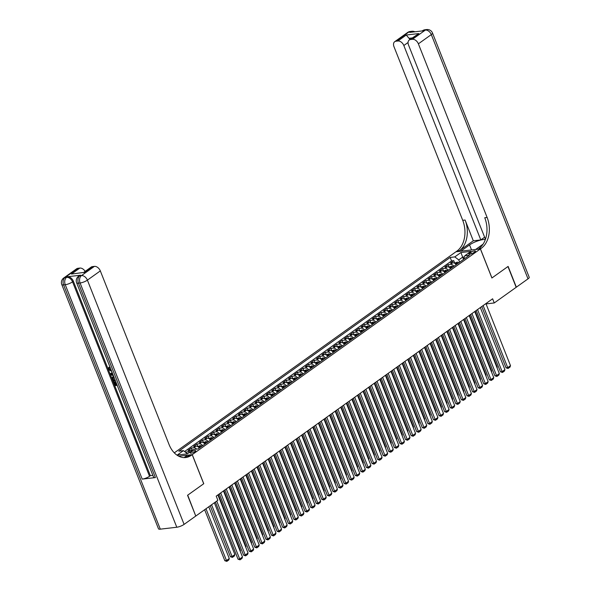 <?xml version="1.0" encoding="UTF-8"?>
<svg xmlns="http://www.w3.org/2000/svg" width="591" height="591" viewBox="0 0 591 591"><rect width="100%" height="100%" fill="white"/><g stroke="black" fill="none" stroke-linecap="round" stroke-linejoin="round"><path stroke-width="0.89" d="M195.074 451.627A2.962 0.761 -21.6 0 0 195.717 450.785A2.962 0.761 -21.6 0 0 193.782 450.793A2.962 0.761 -21.6 0 0 190.849 452.115A2.962 0.761 -21.6 0 0 190.213 452.965A2.962 0.761 -21.6 0 0 192.141 452.95A2.962 0.761 -21.6 0 0 195.074 451.627M195.732 515.958L187.716 495.162L203.769 483.704L192.252 454.627L480.387 248.914L455.979 251.759L174.301 452.861M456.163 264.672A3.701 2.482 -125.5 0 0 452.824 262.781L450.416 263.061L453.77 260.675L454.738 263.121M453.932 266.268A3.701 2.482 -125.5 0 0 450.593 264.376L448.185 264.657L449.153 267.102M448.185 264.657L444.831 267.051L447.239 266.77A3.701 2.482 -125.5 0 1 450.578 268.661M444.993 272.643A3.701 2.482 -125.5 0 0 441.654 270.759L439.246 271.04L442.6 268.646L443.568 271.092M439.409 276.632A3.701 2.482 -125.5 0 0 436.069 274.741L433.661 275.022L437.015 272.636L437.983 275.074M433.824 280.622A3.701 2.482 -125.5 0 0 430.492 278.73L428.083 279.011L431.43 276.618L432.398 279.063M428.246 284.603A3.701 2.482 -125.5 0 0 424.907 282.72L422.499 283L425.845 280.607L426.813 283.052M422.661 288.593A3.701 2.482 -125.5 0 0 419.322 286.701L416.914 286.982L420.26 284.589L421.228 287.034M417.076 292.582A3.701 2.482 -125.5 0 0 413.737 290.691L411.329 290.971L414.683 288.578L415.65 291.023M411.491 296.564A3.701 2.482 -125.5 0 0 408.152 294.68L405.744 294.953L409.098 292.567L410.065 295.012M405.906 300.553A3.701 2.482 -125.5 0 0 402.567 298.662L400.159 298.943L403.513 296.549L404.48 298.994M400.321 304.535A3.701 2.482 -125.5 0 0 396.982 302.651L394.581 302.932L397.928 300.538L398.895 302.984M394.736 308.524A3.701 2.482 -125.5 0 0 391.405 306.633L388.996 306.914L392.343 304.528L393.31 306.973M389.159 312.513A3.701 2.482 -125.5 0 0 385.82 310.622L383.411 310.903L386.758 308.509L387.726 310.955M383.574 316.495A3.701 2.482 -125.5 0 0 380.235 314.611L377.826 314.892L381.173 312.499L382.141 314.944M377.989 320.485A3.701 2.482 -125.5 0 0 374.65 318.593L372.241 318.874L375.595 316.481L376.563 318.926M372.404 324.474A3.701 2.482 -125.5 0 0 369.065 322.583L366.656 322.863L370.01 320.47L370.978 322.915M366.819 328.456A3.701 2.482 -125.5 0 0 363.48 326.572L361.071 326.853L364.425 324.459L365.393 326.904M361.234 332.445A3.701 2.482 -125.5 0 0 357.895 330.554L355.494 330.834L358.84 328.441L359.808 330.886M355.656 336.434A3.701 2.482 -125.5 0 0 352.317 334.543L349.909 334.824L353.255 332.43L354.223 334.875M350.071 340.416A3.701 2.482 -125.5 0 0 346.732 338.525L344.324 338.806L347.671 336.419L348.638 338.865M344.487 344.405A3.701 2.482 -125.5 0 0 341.147 342.514L338.739 342.795L342.086 340.401L343.061 342.846M338.902 348.387A3.701 2.482 -125.5 0 0 335.562 346.503L333.154 346.784L336.508 344.39L337.476 346.836M333.317 352.376A3.701 2.482 -125.5 0 0 329.977 350.485L327.569 350.766L330.923 348.38L331.891 350.825M327.732 356.366A3.701 2.482 -125.5 0 0 324.393 354.474L321.984 354.755L325.338 352.362L326.306 354.807M322.147 360.347A3.701 2.482 -125.5 0 0 318.808 358.464L316.407 358.744L319.753 356.351L320.721 358.796M316.569 364.337A3.701 2.482 -125.5 0 0 313.23 362.446L310.822 362.726L314.168 360.333L315.136 362.778M310.984 368.326A3.701 2.482 -125.5 0 0 307.645 366.435L305.237 366.716L308.583 364.322L309.551 366.767M305.399 372.308A3.701 2.482 -125.5 0 0 302.06 370.424L299.652 370.705L302.998 368.311L303.973 370.756M299.814 376.297A3.701 2.482 -125.5 0 0 296.475 374.406L294.067 374.687L297.421 372.293L298.389 374.738M294.229 380.286A3.701 2.482 -125.5 0 0 290.89 378.395L288.482 378.676L291.836 376.282L292.804 378.728M288.644 384.268A3.701 2.482 -125.5 0 0 285.305 382.377L282.897 382.658L286.251 380.272L287.219 382.717M283.059 388.257A3.701 2.482 -125.5 0 0 279.72 386.366L277.319 386.647L280.666 384.253L281.634 386.699M277.482 392.239A3.701 2.482 -125.5 0 0 274.143 390.356L271.734 390.636L275.081 388.243L276.049 390.688M271.897 396.229A3.701 2.482 -125.5 0 0 268.558 394.337L266.149 394.618L269.496 392.232L270.464 394.67M266.312 400.218A3.701 2.482 -125.5 0 0 262.973 398.327L260.565 398.607L263.918 396.214L264.886 398.659M260.727 404.2A3.701 2.482 -125.5 0 0 257.388 402.316L254.98 402.597L258.333 400.203L259.301 402.648M255.142 408.189A3.701 2.482 -125.5 0 0 251.803 406.298L249.395 406.578L252.749 404.185L253.716 406.63M249.557 412.178A3.701 2.482 -125.5 0 0 246.218 410.287L243.81 410.568L247.164 408.174L248.131 410.619M243.972 416.16A3.701 2.482 -125.5 0 0 240.633 414.276L238.232 414.55L241.579 412.163L242.546 414.609M238.395 420.149A3.701 2.482 -125.5 0 0 235.055 418.258L232.647 418.539L235.994 416.145L236.961 418.591M232.81 424.139A3.701 2.482 -125.5 0 0 229.471 422.247L227.062 422.528L230.409 420.135L231.376 422.58M227.225 428.12A3.701 2.482 -125.5 0 0 223.886 426.229L221.477 426.51L224.831 424.124L225.799 426.569M221.64 432.11A3.701 2.482 -125.5 0 0 218.301 430.218L215.892 430.499L219.246 428.106L220.214 430.551M216.055 436.092A3.701 2.482 -125.5 0 0 212.716 434.208L210.307 434.488L213.661 432.095L214.629 434.54M210.47 440.081A3.701 2.482 -125.5 0 0 207.131 438.19L204.722 438.47L208.076 436.077L209.044 438.522M204.885 444.07A3.701 2.482 -125.5 0 0 201.546 442.179L199.145 442.46L202.491 440.066L203.459 442.511M199.307 448.052A3.701 2.482 -125.5 0 0 195.968 446.168L193.56 446.449L196.906 444.055L197.874 446.5M192.009 450.505A3.701 2.482 -125.5 0 0 190.383 450.15L187.975 450.431L191.321 448.037L192.238 450.342M486.053 303.907L494.253 302.954L492.613 298.795L216.21 496.13L217.857 500.282L195.939 515.936M470.724 252.342L469.498 253.221A2.866 0.739 -21.6 0 0 468.877 254.041A2.866 0.739 -21.6 0 0 470.746 254.027A2.866 0.739 -21.6 0 0 473.59 252.749L474.817 251.869A2.866 0.739 -21.6 0 0 475.437 251.049A2.866 0.739 -21.6 0 0 473.561 251.064A2.866 0.739 -21.6 0 0 470.724 252.342L471.322 253.849M192.252 454.627L178.755 456.193M463.514 259.309L462.657 257.129L458.749 259.922L454.789 256.9L450.172 257.44L178.8 451.184L183.417 450.652L177.27 455.033L187.303 453.866L193.442 449.478L198.059 448.946L469.439 255.194L464.822 255.733L463.521 259.419M454.789 256.9L460.936 252.52L470.961 251.352L464.822 255.733M453.77 260.675L451.554 260.926L184.577 451.539M189.77 452.1A3.701 2.482 54.5 0 0 188.145 451.746L185.471 452.218M191.321 448.037L193.73 447.756A3.701 2.482 54.5 0 1 196.633 449.108M196.906 444.055L199.315 443.775A3.701 2.482 54.5 0 1 202.654 445.666M202.491 440.066L204.9 439.785A3.701 2.482 54.5 0 1 208.239 441.676M208.076 436.077L210.485 435.803A3.701 2.482 54.5 0 1 213.824 437.687M213.661 432.095L216.07 431.814A3.701 2.482 54.5 0 1 219.409 433.705M219.246 428.106L221.655 427.825A3.701 2.482 54.5 0 1 224.994 429.716M224.831 424.124L227.232 423.843A3.701 2.482 54.5 0 1 230.571 425.727M230.409 420.135L232.817 419.854A3.701 2.482 54.5 0 1 236.156 421.745M235.994 416.145L238.402 415.865A3.701 2.482 54.5 0 1 241.741 417.756M241.579 412.163L243.987 411.883A3.701 2.482 54.5 0 1 247.326 413.766M247.164 408.174L249.572 407.893A3.701 2.482 54.5 0 1 252.911 409.785M252.749 404.185L255.157 403.904A3.701 2.482 54.5 0 1 258.496 405.795M258.333 400.203L260.742 399.922A3.701 2.482 54.5 0 1 264.081 401.814M263.918 396.214L266.319 395.933A3.701 2.482 54.5 0 1 269.659 397.824M269.496 392.232L271.904 391.951A3.701 2.482 54.5 0 1 275.243 393.835M275.081 388.243L277.489 387.962A3.701 2.482 54.5 0 1 280.828 389.853M280.666 384.253L283.074 383.973A3.701 2.482 54.5 0 1 286.413 385.864M286.251 380.272L288.659 379.991A3.701 2.482 54.5 0 1 291.998 381.875M291.836 376.282L294.244 376.002A3.701 2.482 54.5 0 1 297.583 377.893M297.421 372.293L299.829 372.012A3.701 2.482 54.5 0 1 303.161 373.904M302.998 368.311L305.407 368.03A3.701 2.482 54.5 0 1 308.746 369.914M308.583 364.322L310.992 364.041A3.701 2.482 54.5 0 1 314.331 365.932M314.168 360.333L316.577 360.052A3.701 2.482 54.5 0 1 319.916 361.943M319.753 356.351L322.161 356.07A3.701 2.482 54.5 0 1 325.501 357.961M325.338 352.362L327.746 352.081A3.701 2.482 54.5 0 1 331.086 353.972M330.923 348.38L333.331 348.099A3.701 2.482 54.5 0 1 336.671 349.983M336.508 344.39L338.916 344.11A3.701 2.482 54.5 0 1 342.248 346.001M342.086 340.401L344.494 340.12A3.701 2.482 54.5 0 1 347.833 342.012M347.671 336.419L350.079 336.139A3.701 2.482 54.5 0 1 353.418 338.022M353.255 332.43L355.664 332.149A3.701 2.482 54.5 0 1 359.003 334.041M358.84 328.441L361.249 328.16A3.701 2.482 54.5 0 1 364.588 330.051M364.425 324.459L366.834 324.178A3.701 2.482 54.5 0 1 370.173 326.069M370.01 320.47L372.419 320.189A3.701 2.482 54.5 0 1 375.758 322.08M375.595 316.481L377.996 316.207A3.701 2.482 54.5 0 1 381.335 318.091M381.173 312.499L383.581 312.218A3.701 2.482 54.5 0 1 386.92 314.109M386.758 308.509L389.166 308.229A3.701 2.482 54.5 0 1 392.505 310.12M392.343 304.528L394.751 304.247A3.701 2.482 54.5 0 1 398.09 306.131M397.928 300.538L400.336 300.258A3.701 2.482 54.5 0 1 403.675 302.149M403.513 296.549L405.921 296.268A3.701 2.482 54.5 0 1 409.26 298.16M409.098 292.567L411.506 292.286A3.701 2.482 54.5 0 1 414.845 294.17M414.683 288.578L417.083 288.297A3.701 2.482 54.5 0 1 420.423 290.188M420.26 284.589L422.668 284.308A3.701 2.482 54.5 0 1 426.008 286.199M425.845 280.607L428.253 280.326A3.701 2.482 54.5 0 1 431.593 282.217M431.43 276.618L433.838 276.337A3.701 2.482 54.5 0 1 437.177 278.228M437.015 272.636L439.423 272.355A3.701 2.482 54.5 0 1 442.762 274.239M442.6 268.646L445.008 268.366A3.701 2.482 54.5 0 1 448.347 270.257M459.643 262.19L458.749 259.922M480.387 248.914L491.897 277.999L507.95 266.534L516.172 287.307L494.253 302.954M464.386 256.93L462.657 257.129L460.936 252.52M187.413 453.785L187.044 453.895M451.554 260.926L450.172 257.44M185.744 452.026L185.966 452.595M183.417 450.652L187.369 453.666M485.92 303.575L510.498 365.652L507.706 367.646L506.059 367.838L508.061 368.481L483.128 305.569M481.783 306.53L506.059 367.838M510.498 365.652L510.011 367.085L508.061 368.481M454.59 263.217L457.146 262.182A2.453 1.64 54.5 0 1 458.764 262.818M475.164 311.258L497.304 367.188L497.061 367.905M457.7 263.571A2.453 1.64 -125.5 0 0 456.621 262.988L455.949 263.468A2.453 1.64 54.5 0 1 457.028 264.051M496.898 367.476L497.304 367.188M407.635 32.468A5.548 5.548 0 0 1 410.213 31.471A5.548 3.864 83.4 0 0 408.883 31.995L395.955 41.222A5.548 3.723 -125.5 0 0 394.707 41.695L407.635 32.468A5.548 3.723 54.5 0 1 408.883 31.995L410.531 31.803L409.696 32.402L422.89 30.865L425.372 30.075A5.548 3.723 54.5 0 1 431.304 34.603L418.376 43.83A5.548 3.723 -125.5 0 0 412.444 39.302L425.372 30.075A5.548 3.864 -96.6 0 1 426.702 29.55A5.548 5.548 0 0 1 432.509 33.022A5.548 1.426 -21.6 0 1 431.304 34.603L528.014 278.856L516.342 287.182L508.12 266.415L491.948 277.955L480.439 248.877L481.392 248.198A23.115 16.09 83.4 0 0 487.124 217.466L418.376 43.83M485.344 239.54A10.402 2.674 -21.6 0 0 469.557 244.925L460.817 251.16L456.038 251.722L456.983 251.042A23.115 16.09 83.4 0 0 462.723 220.31L393.975 46.674A5.548 3.723 -125.5 0 1 394.707 41.695M475.666 249.468L483.098 244.127M475.659 249.432L480.439 248.877M484.627 237.198L480.808 239.931L403.83 45.522A5.548 3.723 -125.5 0 0 397.906 41.001L406.276 35.017L418.879 33.554L409.253 40.003A5.548 3.723 -125.5 0 0 408.514 44.975L485.44 239.274M473.317 240.803L459.362 250.769A23.115 16.09 83.4 0 0 465.095 220.029L473.317 240.803L480.808 239.931M418.879 33.554L410.501 39.531L412.444 39.302M410.501 39.531A5.548 3.723 -125.5 0 0 409.253 40.003M432.509 33.022L529.211 277.268A5.548 1.426 158.4 0 1 528.014 278.856M395.955 41.222L397.906 41.001M412.126 37.942L409.016 38.312A5.548 3.723 54.5 0 1 409.925 39.523M481.392 248.198L479.013 248.479A23.115 16.09 83.4 0 0 484.753 217.739L487.124 217.466M409.016 38.312L406.276 35.017M108.958 367.21L109.594 367.735L109.276 369.08L111.433 370.461M117.225 385.362L114.831 385.642L113.442 382.126L114.344 381.756L115.459 384.564L116.131 384.49M113.442 382.126L113.9 382.074L115.016 384.881L116.228 384.741L115.193 382.118L115.806 381.786M80.649 275.199L79.815 275.798A5.548 3.723 -125.5 0 0 78.566 276.27L79.401 275.672A5.548 3.723 54.5 0 1 80.649 275.199L67.463 276.736A5.548 3.723 54.5 0 1 73.387 281.264L72.553 281.863L149.523 476.265A5.548 1.426 158.4 0 1 142.217 479.116L155.411 477.58A5.548 1.426 158.4 0 1 153.601 477.233L76.631 282.823A5.548 1.426 -21.6 0 0 78.44 283.178L155.411 477.58M152.862 475.378L150.358 475.666L73.387 281.264M112.741 376.881L113.686 376.415M187.546 495.28L203.71 483.741L192.201 454.664L191.248 455.343A23.115 16.09 -96.6 0 1 185.7 457.53A23.115 16.09 -96.6 0 1 169.07 444.535L100.322 270.9L87.394 280.134L184.096 524.387L195.769 516.054L187.546 495.28M192.201 454.664L187.421 455.218L184.082 457.604M83.627 272.473L71.467 274.054L79.844 268.07L77.901 268.299L64.973 277.526L67.463 276.736M79.844 268.07A5.548 3.723 54.5 0 1 85.163 271.38M142.217 479.116L65.246 284.714L63.599 284.906A5.548 3.864 83.4 0 1 64.973 277.526A5.548 3.723 -125.5 0 0 63.725 277.999L76.653 268.772A5.548 3.723 54.5 0 1 77.901 268.299M184.096 524.387A5.548 1.426 158.4 0 1 176.79 527.238L160.301 529.159A5.548 1.426 158.4 0 1 158.491 528.805L61.789 284.552A5.548 1.426 -21.6 0 0 63.599 284.906L160.301 529.159M83.671 272.444L91.191 267.073A5.548 3.723 54.5 0 1 92.447 266.607L84.07 272.584M176.79 527.238L80.088 282.986L78.44 283.178A5.548 3.864 83.4 0 1 79.815 275.798L81.462 275.605L94.39 266.378L92.447 266.607M94.39 266.378A5.548 3.723 54.5 0 1 100.322 270.9M150.358 475.666L149.523 476.265M191.248 455.343L188.876 455.617A23.115 16.09 -96.6 0 1 184.51 457.611M71.467 274.054L83.723 272.436M115.193 382.118L115.651 382.067L116.9 384.534M115.016 384.881L115.459 384.564M113.9 382.074L114.344 381.756M115.4 380.759L113.014 381.04L112.334 379.333L112.039 377.686L113.797 376.703M114.078 377.413L112.896 377.656L112.549 378.439L113.191 380.286L115.127 380.057M113.191 380.286L115.023 379.799M113.154 377.523L113.635 379.961M112.549 378.439L112.992 378.122M112.792 379.274L113.236 378.957M113.391 375.677L110.524 374.76L110.214 373.963L112.127 372.493M111.692 374.561L112.992 374.945L112.312 373.246L110.827 374.31L112.785 374.435M111.463 373.852L110.827 374.31L111.463 373.852M111.271 373.992L111.913 373.534L111.271 373.992L111.913 373.534L111.271 373.992L111.913 373.534L111.271 373.992L112.135 374.243M111.692 371.384L108.36 369.419L108.751 367.366L108.825 369.397L110.99 370.779L111.352 370.52M110.99 370.779L111.418 370.69M108.825 369.397L109.276 369.08M109.047 368.112L109.594 367.735M480.335 307.564L504.913 369.634L502.121 371.628L500.474 371.82L502.476 372.47L477.543 309.551M476.198 310.511L500.474 371.82M504.913 369.634L504.426 371.074L502.476 372.47M474.75 311.546L499.329 373.623L496.536 375.617L494.889 375.81L496.891 376.452L471.958 313.54M470.613 314.501L494.889 375.81M499.329 373.623L498.841 375.063L496.891 376.452M469.165 315.535L493.744 377.612L490.951 379.607L489.304 379.799L491.306 380.441L466.373 317.53M465.028 318.49L489.304 379.799M493.744 377.612L493.263 379.045L491.306 380.441M463.588 319.524L488.159 381.594L485.366 383.589L483.719 383.781L485.721 384.431L460.795 321.511M459.451 322.472L483.719 383.781M488.159 381.594L487.678 383.034L485.721 384.431M449.012 267.206L451.561 266.172A2.453 1.64 54.5 0 1 453.179 266.807M469.579 315.239L491.719 371.17L491.483 371.887M452.115 267.56A2.453 1.64 -125.5 0 0 451.036 266.969L450.364 267.45A2.453 1.64 54.5 0 1 451.45 268.041M491.313 371.466L491.719 371.17M443.427 271.195L445.976 270.161A2.453 1.64 54.5 0 1 447.594 270.789M463.994 319.229L486.134 375.159L485.898 375.876M444.787 271.439A2.453 1.64 54.5 0 1 445.865 272.023L445.451 270.959L444.572 271.321M446.53 271.55A2.453 1.64 -125.5 0 0 445.451 270.959M485.728 375.455L486.134 375.159M437.842 275.177L440.398 274.143A2.453 1.64 54.5 0 1 442.009 274.778M458.409 323.218L480.557 379.149L480.313 379.858M439.202 275.421A2.453 1.64 54.5 0 1 440.28 276.012L439.867 274.948L438.987 275.31M440.952 275.532A2.453 1.64 -125.5 0 0 439.867 274.948M480.143 379.437L480.557 379.149M432.257 279.166L434.813 278.132A2.453 1.64 54.5 0 1 436.424 278.76M452.824 327.2L474.972 383.131L474.728 383.847M435.368 279.521A2.453 1.64 -125.5 0 0 434.282 278.93L433.617 279.41A2.453 1.64 54.5 0 1 434.695 280.001M474.558 383.426L474.972 383.131M458.003 323.506L482.581 385.583L479.789 387.578L478.134 387.77L480.136 388.413L455.21 325.501M453.866 326.461L478.134 387.77M482.581 385.583L482.093 387.016L480.136 388.413M426.672 283.148L429.229 282.114A2.453 1.64 54.5 0 1 430.846 282.749M447.239 331.189L469.387 387.12L469.143 387.836M428.032 283.399A2.453 1.64 54.5 0 1 429.11 283.983L428.704 282.919L427.818 283.281M429.783 283.51A2.453 1.64 -125.5 0 0 428.704 282.919M468.981 387.415L469.387 387.12M452.418 327.495L476.996 389.572L474.204 391.56L472.556 391.752L474.551 392.402L449.625 329.49M448.281 330.45L472.556 391.752M476.996 389.572L476.509 391.006L474.551 392.402M421.088 287.137L423.644 286.103A2.453 1.64 54.5 0 1 425.261 286.738M441.654 335.178L463.802 391.109L463.558 391.818M422.447 287.381A2.453 1.64 54.5 0 1 423.525 287.972L423.119 286.908L422.233 287.27M424.198 287.492A2.453 1.64 -125.5 0 0 423.119 286.908M463.396 391.397L463.802 391.109M446.833 331.477L471.411 393.554L468.619 395.549L466.971 395.741L468.973 396.391L444.04 333.472M442.696 334.432L466.971 395.741M471.411 393.554L470.924 394.995L468.973 396.391M415.503 291.127L418.059 290.092A2.453 1.64 54.5 0 1 419.676 290.72M436.077 339.16L458.217 395.091L457.973 395.807M416.862 291.37A2.453 1.64 54.5 0 1 417.948 291.961L417.534 290.89L416.648 291.26M418.613 291.481A2.453 1.64 -125.5 0 0 417.534 290.89M457.811 395.386L458.217 395.091M441.248 335.466L465.826 397.544L463.034 399.538L461.386 399.73L463.388 400.373L438.456 337.461M437.111 338.421L461.386 399.73M465.826 397.544L465.339 398.977L463.388 400.373M409.925 295.108L412.474 294.074A2.453 1.64 54.5 0 1 414.092 294.71M430.492 343.149L452.632 399.08L452.396 399.797M411.277 295.36A2.453 1.64 54.5 0 1 412.363 295.943L411.949 294.879L411.07 295.241M413.028 295.47A2.453 1.64 -125.5 0 0 411.949 294.879M452.226 399.368L452.632 399.08M435.663 339.456L460.241 401.533L457.449 403.52L455.801 403.712L457.803 404.362L432.871 341.45M431.526 342.411L455.801 403.712M460.241 401.533L459.754 402.966L457.803 404.362M404.34 299.098L406.889 298.063A2.453 1.64 54.5 0 1 408.507 298.699M424.907 347.131L447.047 403.069L446.811 403.779M405.699 299.341A2.453 1.64 54.5 0 1 406.778 299.933L406.364 298.869L405.485 299.231M407.45 299.452A2.453 1.64 -125.5 0 0 406.364 298.869M446.641 403.358L447.047 403.069M430.078 343.437L454.656 405.515L451.864 407.509L450.216 407.701L452.218 408.351L427.286 345.432M425.941 346.392L450.216 407.701M454.656 405.515L454.176 406.955L452.218 408.351M398.755 303.087L401.311 302.053A2.453 1.64 54.5 0 1 402.922 302.681M419.322 351.12L441.47 407.051L441.226 407.768M401.865 303.442A2.453 1.64 -125.5 0 0 400.779 302.851L400.114 303.331A2.453 1.64 54.5 0 1 401.193 303.922M441.056 407.347L441.47 407.051M424.501 347.427L449.071 409.504L446.286 411.499L444.631 411.691L446.633 412.333L421.708 349.421M420.364 350.382L444.631 411.691M449.071 409.504L448.591 410.937L446.633 412.333M393.17 307.069L395.726 306.035A2.453 1.64 54.5 0 1 397.337 306.67M413.737 355.11L435.885 411.041L435.641 411.757M394.529 307.32A2.453 1.64 54.5 0 1 395.608 307.904L395.202 306.84L394.315 307.202M396.28 307.423A2.453 1.64 -125.5 0 0 395.202 306.84M435.471 411.329L435.885 411.041M418.916 351.416L443.494 413.486L440.701 415.48L439.047 415.672L441.049 416.323L416.123 353.403M414.779 354.364L439.047 415.672M443.494 413.486L443.006 414.926L441.049 416.323M387.585 311.058L390.141 310.024A2.453 1.64 54.5 0 1 391.759 310.659M408.152 359.092L430.3 415.022L430.056 415.739M388.944 311.302A2.453 1.64 54.5 0 1 390.023 311.893L389.617 310.822L388.73 311.191M390.695 311.413A2.453 1.64 -125.5 0 0 389.617 310.822M429.893 415.318L430.3 415.022M413.331 355.398L437.909 417.475L435.116 419.47L433.469 419.662L435.464 420.304L410.538 357.392M409.194 358.353L433.469 419.662M437.909 417.475L437.421 418.916L435.464 420.304M382 315.047L384.556 314.006A2.453 1.64 54.5 0 1 386.174 314.641M402.567 363.081L424.715 419.012L424.471 419.728M383.36 315.291A2.453 1.64 54.5 0 1 384.438 315.875L384.032 314.811L383.145 315.173M385.11 315.402A2.453 1.64 -125.5 0 0 384.032 314.811M424.308 419.307L424.715 419.012M407.746 359.387L432.324 421.464L429.531 423.459L427.884 423.651L429.886 424.294L404.953 361.382M403.609 362.342L427.884 423.651M432.324 421.464L431.836 422.897L429.886 424.294M376.415 319.029L378.971 317.995A2.453 1.64 54.5 0 1 380.589 318.63M396.989 367.07L419.13 423.001L418.886 423.71M379.525 319.384A2.453 1.64 -125.5 0 0 378.447 318.8L377.775 319.273A2.453 1.64 54.5 0 1 378.861 319.864M418.724 423.289L419.13 423.001M402.161 363.376L426.739 425.446L423.946 427.441L422.299 427.633L424.301 428.283L399.368 365.364M398.024 366.324L422.299 427.633M426.739 425.446L426.251 426.887L424.301 428.283M370.838 323.018L373.386 321.984A2.453 1.64 54.5 0 1 375.004 322.612M391.405 371.052L413.545 426.983L413.308 427.699M373.94 323.373A2.453 1.64 -125.5 0 0 372.862 322.782L372.19 323.262A2.453 1.64 54.5 0 1 373.276 323.853M413.139 427.278L413.545 426.983M396.576 367.358L421.154 429.435L418.362 431.43L416.714 431.622L418.716 432.265L393.783 369.353M392.439 370.313L416.714 431.622M421.154 429.435L420.666 430.869L418.716 432.265M365.253 327L367.801 325.966A2.453 1.64 54.5 0 1 369.419 326.601M385.82 375.041L407.967 430.972L407.724 431.689M368.363 327.362A2.453 1.64 -125.5 0 0 367.277 326.771L366.612 327.251A2.453 1.64 54.5 0 1 367.691 327.835M407.554 431.267L407.967 430.972M390.991 371.347L415.569 433.425L412.777 435.412L411.129 435.604L413.131 436.254L388.198 373.342M386.854 374.302L411.129 435.604M415.569 433.425L415.089 434.858L413.131 436.254M359.668 330.99L362.224 329.955A2.453 1.64 54.5 0 1 363.834 330.591M380.235 379.03L402.382 434.961L402.139 435.67M361.027 331.233A2.453 1.64 54.5 0 1 362.106 331.824L361.692 330.761L360.813 331.123M362.778 331.344A2.453 1.64 -125.5 0 0 361.692 330.761M401.969 435.249L402.382 434.961M385.413 375.329L409.984 437.406L407.199 439.401L405.544 439.593L407.546 440.243L382.621 377.324M381.276 378.284L405.544 439.593M409.984 437.406L409.504 438.847L407.546 440.243M354.083 334.979L356.639 333.945A2.453 1.64 54.5 0 1 358.249 334.572M374.65 383.012L396.797 438.943L396.554 439.66M355.442 335.223A2.453 1.64 54.5 0 1 356.521 335.814L356.114 334.742L355.228 335.104M357.193 335.333A2.453 1.64 -125.5 0 0 356.114 334.742M396.384 439.239L396.797 438.943M379.828 379.319L404.407 441.396L401.614 443.39L399.959 443.582L401.961 444.225L377.036 381.313M375.691 382.274L399.959 443.582M404.407 441.396L403.919 442.829L401.961 444.225M348.498 338.961L351.054 337.926A2.453 1.64 54.5 0 1 352.672 338.562M369.065 387.002L391.212 442.932L390.969 443.649M349.857 339.212A2.453 1.64 54.5 0 1 350.936 339.795L350.529 338.732L349.643 339.094M351.608 339.315A2.453 1.64 -125.5 0 0 350.529 338.732M390.806 443.22L391.212 442.932M374.243 383.308L398.822 445.385L396.029 447.372L394.382 447.564L396.376 448.214L371.451 385.302M370.106 386.263L394.382 447.564M398.822 445.385L398.334 446.818L396.376 448.214M342.913 342.95L345.469 341.916A2.453 1.64 54.5 0 1 347.087 342.551M363.48 390.983L385.627 446.922L385.384 447.631M344.272 343.194A2.453 1.64 54.5 0 1 345.351 343.785L344.945 342.721L344.058 343.083M346.023 343.305A2.453 1.64 -125.5 0 0 344.945 342.721M385.221 447.21L385.627 446.922M368.658 387.29L393.237 449.367L390.444 451.361L388.797 451.554L390.799 452.204L365.866 389.284M364.521 390.245L388.797 451.554M393.237 449.367L392.749 450.807L390.799 452.204M337.328 346.939L339.884 345.905A2.453 1.64 54.5 0 1 341.502 346.533M357.902 394.973L380.043 450.903L379.806 451.62M338.687 347.183A2.453 1.64 54.5 0 1 339.773 347.767L339.36 346.703L338.48 347.065M340.438 347.294A2.453 1.64 -125.5 0 0 339.36 346.703M379.636 451.199L380.043 450.903M363.073 391.279L387.652 453.356L384.859 455.351L383.212 455.543L385.214 456.186L360.281 393.274M358.936 394.234L383.212 455.543M387.652 453.356L387.164 454.789L385.214 456.186M331.75 350.921L334.299 349.887A2.453 1.64 54.5 0 1 335.917 350.522M352.317 398.962L374.458 454.893L374.221 455.609M334.853 351.276A2.453 1.64 -125.5 0 0 333.775 350.692L333.102 351.172A2.453 1.64 54.5 0 1 334.188 351.756M374.051 455.181L374.458 454.893M357.489 395.268L382.067 457.338L379.274 459.333L377.627 459.525L379.629 460.175L354.696 397.255M353.352 398.216L377.627 459.525M382.067 457.338L381.579 458.779L379.629 460.175M326.166 354.91L328.714 353.876A2.453 1.64 54.5 0 1 330.332 354.504M346.732 402.944L368.88 458.875L368.636 459.591M327.525 355.154A2.453 1.64 54.5 0 1 328.603 355.745L328.19 354.674L327.311 355.043M329.276 355.265A2.453 1.64 -125.5 0 0 328.19 354.674M368.466 459.17L368.88 458.875M351.904 399.25L376.482 461.327L373.689 463.322L372.042 463.514L374.044 464.157L349.111 401.245M347.767 402.205L372.042 463.514M376.482 461.327L376.002 462.768L374.044 464.157M320.581 358.9L323.137 357.858A2.453 1.64 54.5 0 1 324.747 358.493M341.147 406.933L363.295 462.864L363.051 463.58M321.94 359.143A2.453 1.64 54.5 0 1 323.018 359.727L322.605 358.663L321.726 359.025M323.691 359.254A2.453 1.64 -125.5 0 0 322.605 358.663M362.881 463.159L363.295 462.864M346.326 403.239L370.897 465.316L368.112 467.311L366.457 467.503L368.459 468.146L343.534 405.234M342.189 406.194L366.457 467.503M370.897 465.316L370.417 466.75L368.459 468.146M314.996 362.881L317.552 361.847A2.453 1.64 54.5 0 1 319.162 362.482M335.562 410.922L357.71 466.853L357.466 467.562M316.355 363.125A2.453 1.64 54.5 0 1 317.433 363.716L317.027 362.652L316.141 363.014M318.106 363.236A2.453 1.64 -125.5 0 0 317.027 362.652M357.296 467.141L357.71 466.853M340.741 407.229L365.319 469.298L362.527 471.293L360.872 471.485L362.874 472.135L337.949 409.216M336.604 410.176L360.872 471.485M365.319 469.298L364.832 470.739L362.874 472.135M309.411 366.871L311.967 365.836A2.453 1.64 54.5 0 1 313.585 366.464M329.977 414.904L352.125 470.835L351.881 471.552M310.77 367.114A2.453 1.64 54.5 0 1 311.849 367.705L311.442 366.634L310.556 367.004M312.521 367.225A2.453 1.64 -125.5 0 0 311.442 366.634M351.719 471.13L352.125 470.835M335.156 411.21L359.734 473.288L356.942 475.282L355.294 475.474L357.289 476.117L332.364 413.205M331.019 414.165L355.294 475.474M359.734 473.288L359.247 474.721L357.289 476.117M303.826 370.853L306.382 369.818A2.453 1.64 54.5 0 1 308 370.454M324.4 418.893L346.54 474.824L346.296 475.541M306.936 371.214A2.453 1.64 -125.5 0 0 305.857 370.623L305.185 371.104A2.453 1.64 54.5 0 1 306.264 371.687M346.134 475.112L346.54 474.824M329.571 415.2L354.149 477.277L351.357 479.264L349.709 479.456L351.711 480.106L326.779 417.194M325.434 418.155L349.709 479.456M354.149 477.277L353.662 478.71L351.711 480.106M298.241 374.842L300.797 373.808A2.453 1.64 54.5 0 1 302.415 374.443M318.815 422.883L340.955 478.813L340.719 479.523M301.351 375.196A2.453 1.64 -125.5 0 0 300.272 374.613L299.6 375.086A2.453 1.64 54.5 0 1 300.686 375.677M340.549 479.102L340.955 478.813M323.986 419.182L348.564 481.259L345.772 483.253L344.125 483.445L346.127 484.095L321.194 421.176M319.849 422.137L344.125 483.445M348.564 481.259L348.077 482.699L346.127 484.095M292.663 378.831L295.212 377.797A2.453 1.64 54.5 0 1 296.83 378.425M313.23 426.865L335.37 482.795L335.134 483.512M295.766 379.186A2.453 1.64 -125.5 0 0 294.687 378.595L294.015 379.075A2.453 1.64 54.5 0 1 295.101 379.666M334.964 483.091L335.37 482.795M318.401 423.171L342.979 485.248L340.187 487.243L338.54 487.435L340.542 488.077L315.609 425.165M314.264 426.126L338.54 487.435M342.979 485.248L342.492 486.681L340.542 488.077M287.078 382.813L289.627 381.779A2.453 1.64 54.5 0 1 291.245 382.414M307.645 430.854L329.793 486.785L329.549 487.501M288.438 383.064A2.453 1.64 54.5 0 1 289.516 383.648L289.102 382.584L288.223 382.946M290.188 383.167A2.453 1.64 -125.5 0 0 289.102 382.584M329.379 487.073L329.793 486.785M312.816 427.16L337.395 489.237L334.602 491.224L332.955 491.417L334.957 492.067L310.031 429.155M308.679 430.108L332.955 491.417M337.395 489.237L336.914 490.67L334.957 492.067M281.493 386.802L284.049 385.768A2.453 1.64 54.5 0 1 285.66 386.403M302.06 434.836L324.208 490.766L323.964 491.483M282.853 387.046A2.453 1.64 54.5 0 1 283.931 387.637L283.517 386.566L282.638 386.935M284.603 387.157A2.453 1.64 -125.5 0 0 283.517 386.566M323.794 491.062L324.208 490.766M307.239 431.142L331.817 493.219L329.024 495.214L327.37 495.406L329.372 496.048L304.446 433.137M303.102 434.097L327.37 495.406M331.817 493.219L331.329 494.66L329.372 496.048M275.908 390.791L278.464 389.757A2.453 1.64 54.5 0 1 280.075 390.385M296.475 438.825L318.623 494.756L318.379 495.472M277.268 391.035A2.453 1.64 54.5 0 1 278.346 391.619L277.94 390.555L277.053 390.917M279.018 391.146A2.453 1.64 -125.5 0 0 277.94 390.555M318.209 495.051L318.623 494.756M301.654 435.131L326.232 497.208L323.44 499.203L321.792 499.395L323.787 500.038L298.861 437.126M297.517 438.086L321.792 499.395M326.232 497.208L325.744 498.641L323.787 500.038M270.323 394.773L272.879 393.739A2.453 1.64 54.5 0 1 274.497 394.374M290.89 442.814L313.038 498.745L312.794 499.454M273.434 395.128A2.453 1.64 -125.5 0 0 272.355 394.544L271.683 395.017A2.453 1.64 54.5 0 1 272.761 395.608M312.632 499.033L313.038 498.745M296.069 439.12L320.647 501.19L317.855 503.185L316.207 503.377L318.202 504.027L293.276 441.108M291.932 442.068L316.207 503.377M320.647 501.19L320.159 502.631L318.202 504.027M264.738 398.762L267.295 397.728A2.453 1.64 54.5 0 1 268.912 398.356M285.313 446.796L307.453 502.727L307.209 503.443M267.849 399.117A2.453 1.64 -125.5 0 0 266.77 398.526L266.098 399.006A2.453 1.64 54.5 0 1 267.176 399.597M307.047 503.022L307.453 502.727M290.484 443.102L315.062 505.179L312.27 507.174L310.622 507.366L312.624 508.009L287.691 445.097M286.347 446.057L310.622 507.366M315.062 505.179L314.575 506.62L312.624 508.009M259.154 402.744L261.71 401.71A2.453 1.64 54.5 0 1 263.327 402.345M279.728 450.785L301.868 506.716L301.632 507.433M260.513 402.996A2.453 1.64 54.5 0 1 261.599 403.579L261.185 402.515L260.306 402.877M262.264 403.106A2.453 1.64 -125.5 0 0 261.185 402.515M301.462 507.012L301.868 506.716M284.899 447.092L309.477 509.169L306.685 511.156L305.037 511.348L307.039 511.998L282.106 449.086M280.762 450.047L305.037 511.348M309.477 509.169L308.99 510.602L307.039 511.998M253.576 406.734L256.125 405.699A2.453 1.64 54.5 0 1 257.742 406.335M274.143 454.775L296.283 510.705L296.047 511.414M254.928 406.977A2.453 1.64 54.5 0 1 256.014 407.568L255.6 406.505L254.721 406.867M256.679 407.088A2.453 1.64 -125.5 0 0 255.6 406.505M295.877 510.993L296.283 510.705M279.314 451.073L303.892 513.151L301.1 515.145L299.452 515.337L301.454 515.987L276.522 453.068M275.177 454.028L299.452 515.337M303.892 513.151L303.405 514.591L301.454 515.987M247.991 410.723L250.54 409.689A2.453 1.64 54.5 0 1 252.158 410.317M268.558 458.756L290.706 514.687L290.462 515.404M249.35 410.967A2.453 1.64 54.5 0 1 250.429 411.558L250.015 410.486L249.136 410.856M251.101 411.077A2.453 1.64 -125.5 0 0 250.015 410.486M290.292 514.983L290.706 514.687M273.729 455.063L298.307 517.14L295.515 519.134L293.867 519.326L295.869 519.969L270.944 457.057M269.592 458.018L293.867 519.326M298.307 517.14L297.827 518.573L295.869 519.969M242.406 414.705L244.962 413.67A2.453 1.64 54.5 0 1 246.573 414.306M262.973 462.746L285.121 518.676L284.877 519.393M243.765 414.956A2.453 1.64 54.5 0 1 244.844 415.539L244.43 414.476L243.551 414.838M245.516 415.067A2.453 1.64 -125.5 0 0 244.43 414.476M284.707 518.964L285.121 518.676M268.151 459.052L292.73 521.129L289.937 523.116L288.282 523.308L290.284 523.958L265.359 461.046M264.014 462.007L288.282 523.308M292.73 521.129L292.242 522.562L290.284 523.958M236.821 418.694L239.377 417.66A2.453 1.64 54.5 0 1 240.988 418.295M257.388 466.735L279.536 522.666L279.292 523.375M239.931 419.049A2.453 1.64 -125.5 0 0 238.853 418.465L238.18 418.938A2.453 1.64 54.5 0 1 239.259 419.529M279.122 522.954L279.536 522.666M262.567 463.034L287.145 525.111L284.352 527.106L282.705 527.298L284.699 527.948L259.774 465.028M258.43 465.989L282.705 527.298M287.145 525.111L286.657 526.551L284.699 527.948M231.236 422.683L233.792 421.649A2.453 1.64 54.5 0 1 235.41 422.277M251.803 470.717L273.951 526.647L273.707 527.364M234.346 423.038A2.453 1.64 -125.5 0 0 233.268 422.447L232.595 422.927A2.453 1.64 54.5 0 1 233.674 423.518M273.544 526.943L273.951 526.647M256.982 467.023L281.56 529.1L278.767 531.095L277.12 531.287L279.115 531.93L254.189 469.018M252.845 469.978L277.12 531.287M281.56 529.1L281.072 530.533L279.115 531.93M225.651 426.665L228.207 425.631A2.453 1.64 54.5 0 1 229.825 426.266M246.225 474.706L268.366 530.637L268.122 531.353M228.761 427.02A2.453 1.64 -125.5 0 0 227.683 426.436L227.01 426.916A2.453 1.64 54.5 0 1 228.089 427.5M267.959 530.925L268.366 530.637M251.397 471.012L275.975 533.082L273.182 535.077L271.535 535.269L273.537 535.919L248.604 472.999M247.26 473.96L271.535 535.269M275.975 533.082L275.487 534.523L273.537 535.919M220.074 430.654L222.622 429.62A2.453 1.64 54.5 0 1 224.24 430.255M240.64 478.688L262.781 534.619L262.544 535.335M223.176 431.009A2.453 1.64 -125.5 0 0 222.098 430.418L221.426 430.898A2.453 1.64 54.5 0 1 222.511 431.489M262.374 534.914L262.781 534.619M245.812 474.994L270.39 537.071L267.597 539.066L265.95 539.258L267.952 539.901L243.019 476.989M241.675 477.949L265.95 539.258M270.39 537.071L269.902 538.512L267.952 539.901M214.489 434.644L217.037 433.602A2.453 1.64 54.5 0 1 218.655 434.237M235.055 482.677L257.196 538.608L256.959 539.324M215.841 434.887A2.453 1.64 54.5 0 1 216.927 435.471L216.513 434.407L215.634 434.769M217.591 434.998A2.453 1.64 -125.5 0 0 216.513 434.407M256.79 538.903L257.196 538.608M240.227 478.983L264.805 541.061L262.012 543.055L260.365 543.247L262.367 543.89L237.434 480.978M236.09 481.938L260.365 543.247M264.805 541.061L264.317 542.494L262.367 543.89M208.904 438.625L211.452 437.591A2.453 1.64 54.5 0 1 213.07 438.227M229.471 486.666L251.618 542.597L251.374 543.306M210.263 438.869A2.453 1.64 54.5 0 1 211.342 439.46L210.928 438.396L210.049 438.758M212.014 438.98A2.453 1.64 -125.5 0 0 210.928 438.396M251.205 542.885L251.618 542.597M234.642 482.973L259.22 545.042L256.428 547.037L254.78 547.229L256.782 547.879L231.857 484.96M230.512 485.92L254.78 547.229M259.22 545.042L258.74 546.483L256.782 547.879M203.319 442.615L205.875 441.58A2.453 1.64 54.5 0 1 207.485 442.208M223.886 490.648L246.033 546.579L245.79 547.296M206.429 442.969A2.453 1.64 -125.5 0 0 205.343 442.378L204.678 442.858A2.453 1.64 54.5 0 1 205.757 443.449M245.62 546.874L246.033 546.579M229.064 486.954L253.642 549.032L250.85 551.026L249.195 551.218L251.197 551.861L226.272 488.949M224.927 489.909L249.195 551.218M253.642 549.032L253.155 550.465L251.197 551.861M197.734 446.597L200.29 445.562A2.453 1.64 54.5 0 1 201.908 446.198M218.301 494.637L240.448 550.568L240.205 551.285M199.093 446.848A2.453 1.64 54.5 0 1 200.172 447.431L199.765 446.368L198.879 446.73M200.844 446.959A2.453 1.64 -125.5 0 0 199.765 446.368M240.042 550.864L240.448 550.568M223.479 490.944L248.057 553.021L245.265 555.008L243.618 555.2L245.612 555.85L220.687 492.938M219.342 493.899L243.618 555.2M248.057 553.021L247.57 554.454L245.612 555.85M210.226 505.733L230.424 556.737L232.071 556.545L211.571 504.773M214.363 502.778L234.863 554.557L234.376 555.991L232.426 557.387L230.424 556.737M232.426 557.387L232.071 556.545L234.863 554.557M217.894 494.926L242.473 557.003L239.68 558.997L238.033 559.189L240.035 559.84L216.749 501.079M215.405 502.04L238.033 559.189M242.473 557.003L241.985 558.443L240.035 559.84M204.641 509.715L224.839 560.726L226.486 560.534L205.986 508.755M208.778 506.768L229.278 558.539L228.791 559.98L226.841 561.376L224.839 560.726M226.841 561.376L226.486 560.534L229.278 558.539M450.593 264.376L452.824 262.781M188.145 451.746L190.383 450.15M193.73 447.756L195.968 446.168M199.315 443.775L201.546 442.179M204.9 439.785L207.131 438.19M210.485 435.803L212.716 434.208M216.07 431.814L218.301 430.218M221.655 427.825L223.886 426.229M227.232 423.843L229.471 422.247M232.817 419.854L235.055 418.258M238.402 415.865L240.633 414.276M243.987 411.883L246.218 410.287M249.572 407.893L251.803 406.298M255.157 403.904L257.388 402.316M260.742 399.922L262.973 398.327M266.319 395.933L268.558 394.337M271.904 391.951L274.143 390.356M277.489 387.962L279.72 386.366M283.074 383.973L285.305 382.377M288.659 379.991L290.89 378.395M294.244 376.002L296.475 374.406M299.829 372.012L302.06 370.424M305.407 368.03L307.645 366.435M310.992 364.041L313.23 362.446M316.577 360.052L318.808 358.464M322.161 356.07L324.393 354.474M327.746 352.081L329.977 350.485M333.331 348.099L335.562 346.503M338.916 344.11L341.147 342.514M344.494 340.12L346.732 338.525M350.079 336.139L352.317 334.543M355.664 332.149L357.895 330.554M361.249 328.16L363.48 326.572M366.834 324.178L369.065 322.583M372.419 320.189L374.65 318.593M377.996 316.207L380.235 314.611M383.581 312.218L385.82 310.622M389.166 308.229L391.405 306.633M394.751 304.247L396.982 302.651M400.336 300.258L402.567 298.662M405.921 296.268L408.152 294.68M411.506 292.286L413.737 290.691M417.083 288.297L419.322 286.701M422.668 284.308L424.907 282.72M428.253 280.326L430.492 278.73M433.838 276.337L436.069 274.741M439.423 272.355L441.654 270.759M445.008 268.366L447.239 266.77M469.889 254.211L469.498 253.221M457.102 262.197L455.144 263.593M457.042 264.044L456.621 262.988M459.362 250.769L456.983 251.042M465.095 220.029L462.723 220.31M408.056 42.508L403.83 45.522M422.476 30.739A5.548 3.723 54.5 0 1 423.725 30.267A5.548 3.864 83.4 0 1 425.055 29.742A5.548 5.548 0 0 0 422.476 30.739L422.181 30.946M414.919 31.796A5.548 5.548 0 0 0 411.868 31.279A5.548 3.864 -96.6 0 0 410.531 31.803A5.548 3.723 54.5 0 1 412.415 32.084M471.544 249.949L469.557 244.925M72.553 281.863A5.548 3.723 -125.5 0 0 66.62 277.334A5.548 3.864 -96.6 0 0 65.246 284.714A5.548 1.426 -21.6 0 0 72.553 281.863M87.394 280.134A5.548 3.723 -125.5 0 0 81.462 275.605A5.548 3.864 -96.6 0 0 80.088 282.986A5.548 1.426 -21.6 0 0 87.394 280.134M451.517 266.186L449.559 267.583M451.458 268.033L451.036 266.969M445.932 270.168L443.974 271.565M440.347 274.158L438.389 275.554M434.762 278.147L432.811 279.543M434.703 279.994L434.282 278.93M429.177 282.129L427.227 283.525M423.599 286.118L421.642 287.514M418.014 290.1L416.057 291.496M412.429 294.089L410.472 295.485M406.844 298.078L404.887 299.474M401.259 302.06L399.302 303.456M401.2 303.914L400.779 302.851M395.675 306.049L393.724 307.446M390.09 310.039L388.139 311.435M384.512 314.02L382.554 315.417M378.927 318.01L376.969 319.406M378.868 319.857L378.447 318.8M373.342 321.999L371.384 323.395M373.283 323.846L372.862 322.782M367.757 325.981L365.799 327.377M367.698 327.828L367.277 326.771M362.172 329.97L360.215 331.366M356.587 333.952L354.637 335.348M351.002 337.941L349.052 339.337M345.425 341.93L343.467 343.327M339.84 345.912L337.882 347.309M334.255 349.902L332.297 351.298M334.196 351.748L333.775 350.692M328.67 353.891L326.712 355.287M323.085 357.873L321.127 359.269M317.5 361.862L315.55 363.258M311.915 365.851L309.965 367.247M306.337 369.833L304.38 371.229M306.278 371.68L305.857 370.623M300.753 373.822L298.795 375.219M300.693 375.669L300.272 374.613M295.168 377.804L293.21 379.2M295.108 379.658L294.687 378.595M289.583 381.793L287.625 383.19M283.998 385.783L282.047 387.179M278.413 389.764L276.462 391.161M272.835 393.754L270.877 395.15M272.776 395.601L272.355 394.544M267.25 397.743L265.293 399.139M267.191 399.59L266.77 398.526M261.665 401.725L259.708 403.121M256.08 405.714L254.123 407.11M250.495 409.703L248.538 411.1M244.91 413.685L242.96 415.081M239.325 417.674L237.375 419.071M239.266 419.521L238.853 418.465M233.748 421.656L231.79 423.053M233.689 423.511L233.268 422.447M228.163 425.646L226.205 427.042M228.104 427.492L227.683 426.436M222.578 429.635L220.62 431.031M222.519 431.482L222.098 430.418M216.993 433.617L215.035 435.013M211.408 437.606L209.45 439.002M205.823 441.595L203.873 442.991M205.764 443.442L205.343 442.378M200.238 445.577L198.288 446.973M425.055 29.742L426.702 29.55M410.213 31.471L411.868 31.279M63.725 277.999A5.548 5.548 0 0 0 61.789 284.552M78.566 276.27A5.548 5.548 0 0 0 76.631 282.823M112.947 376.696L112.504 377.014M111.729 373.667L111.278 373.985M111.64 373.726L111.197 374.044M111.536 373.8L111.086 374.118M111.322 373.948L110.879 374.273"/></g></svg>
